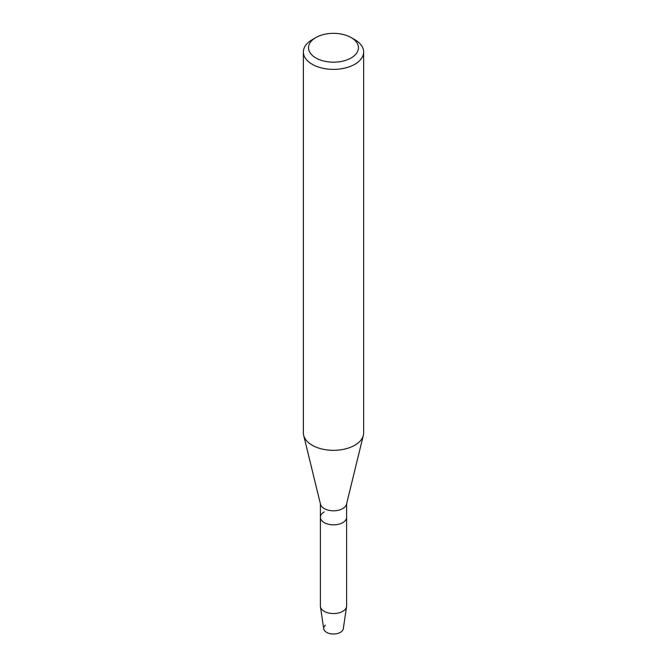 <?xml version="1.0" encoding="UTF-8"?>
<svg xmlns="http://www.w3.org/2000/svg" width="667" height="667" viewBox="0 0 667 667"><rect width="100%" height="100%" fill="white"/><g stroke="black" fill="none" stroke-linecap="round" stroke-linejoin="round"><path stroke-width="1" d="M346.615 503.752L346.615 517.275A13.115 7.57 180 0 1 342.78 522.628A13.115 7.57 180 0 0 346.615 517.275L346.615 605.978A13.115 7.57 180 0 1 346.573 606.62L343.28 628.814A9.813 5.67 180 0 1 340.437 632.333A9.813 5.67 180 0 1 327.255 632.7A9.813 5.67 180 0 1 325.371 625.154M351.15 37.569L354.802 39.678A30.132 17.392 180 0 1 363.632 51.976L363.632 432.933A30.132 17.392 180 0 1 363.332 435.359L346.49 504.277A13.115 7.57 180 0 1 342.78 508.571A13.115 7.57 180 0 1 329.34 510.405A13.115 7.57 180 0 1 320.51 504.277L303.668 435.359A30.132 17.392 180 0 1 303.368 432.933L303.368 51.976A30.132 17.392 180 0 1 312.198 39.678L315.85 37.569A24.962 14.416 180 0 1 351.15 37.569A24.962 14.416 180 0 1 351.15 57.954A24.962 14.416 180 0 1 315.85 57.954A24.962 14.416 180 0 1 315.85 37.569L312.198 39.678M346.573 606.62A13.115 7.57 180 0 1 342.78 611.331A13.115 7.57 180 0 1 329.006 613.09A13.115 7.57 180 0 1 320.427 606.62A13.115 7.57 180 0 1 320.385 605.978L320.385 517.275A13.115 7.57 180 0 0 328.481 524.27A13.115 7.57 180 0 0 342.78 522.628A13.115 7.57 180 0 1 328.481 524.27A13.115 7.57 180 0 1 320.385 517.275A13.115 7.57 180 0 1 324.22 511.923M363.332 435.359A30.132 17.392 180 0 1 354.802 445.231A30.132 17.392 180 0 1 323.945 449.433A30.132 17.392 180 0 1 303.668 435.359M363.632 51.976A30.132 17.392 180 0 1 354.802 64.282A30.132 17.392 180 0 1 321.969 68.051A30.132 17.392 180 0 1 303.368 51.976M340.437 632.333A9.813 5.67 180 0 1 330.132 633.65A9.813 5.67 180 0 1 323.72 628.814L320.427 606.62M320.385 517.275L320.385 503.752"/></g></svg>
